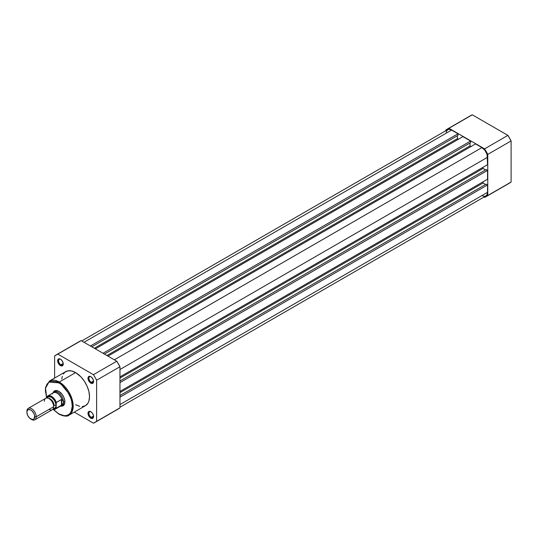 <?xml version="1.0" encoding="UTF-8"?>
<svg xmlns="http://www.w3.org/2000/svg" width="538" height="538" viewBox="0 0 538 538"><rect width="100%" height="100%" fill="white"/><g stroke="black" fill="none" stroke-linecap="round" stroke-linejoin="round"><path stroke-width="0.81" d="M486.231 196.552L509.567 183.081A38.944 22.488 -120 0 0 511.1 182.046L487.764 195.516A38.944 22.488 60 0 1 486.231 196.552A38.944 22.488 60 0 1 484.57 197.359L484.012 197.042L484.57 197.359L487.764 195.516L487.764 154.386L486.231 151.582L484.57 148.858L448.948 128.293L445.753 130.135L445.753 130.774L445.753 130.135A38.944 22.488 60 0 1 447.286 129.1A38.944 22.488 60 0 1 448.948 128.293L484.57 148.858L507.906 135.381L472.283 114.816L448.948 128.293L472.283 114.816L507.906 135.381L511.1 140.916L487.764 154.386L487.764 195.516L511.1 182.046L511.1 140.916L511.1 182.046L507.906 183.888M470.622 115.623L472.283 114.816A38.944 22.488 -120 0 0 470.622 115.623L447.286 129.1M487.764 154.386L511.1 140.916A38.944 22.488 -120 0 0 507.906 135.381L484.57 148.858A38.944 22.488 60 0 1 487.764 154.386M119.961 397.165L487.529 184.951L487.529 192.335L119.961 404.549L487.529 192.335L487.105 194.561L485.888 195.96A7.922 4.573 -120 0 0 487.529 192.335L487.529 184.951L486.13 184.144L119.961 395.544L486.13 184.144L487.529 184.951L119.961 397.165M451.59 130.082A7.922 4.573 -120 0 0 447.629 129.692L449.445 129.335L451.59 130.082L84.022 342.296L451.59 130.082L457.986 133.774L451.59 130.082M90.411 345.988L457.986 133.774L457.986 135.394L91.816 346.795L457.986 135.394L457.986 133.774L90.411 345.988M457.421 135.717L457.421 138.629L94.332 348.254L457.421 138.629L458.45 139.221L457.421 138.629L457.421 135.717M95.361 348.846L462.929 136.632L95.361 348.846M103.014 353.264L470.589 141.05L462.929 136.632L470.589 141.05L470.589 142.671L104.419 354.071L470.589 142.671L470.589 141.05L103.014 353.264M470.024 142.994L470.024 145.899L106.934 355.531L470.024 145.899L471.053 146.497L470.024 145.899L470.024 142.994M107.963 356.122L475.531 143.908L107.963 356.122M114.359 359.814L481.927 147.6L475.531 143.908L481.927 147.6L114.359 359.814M487.529 157.298A7.922 4.573 -120 0 0 481.927 147.6L485.041 150.485L487.105 154.581L487.529 164.682L119.961 376.896L487.529 164.682L487.529 157.298L119.961 369.512L487.529 157.298M483.05 167.271L483.05 168.455L119.961 378.086L483.05 168.455L485.565 169.914L483.05 168.455L483.05 167.271M119.961 380.998L486.13 169.591L119.961 380.998M119.961 382.612L487.529 170.398L486.13 169.591L487.529 170.398L487.529 179.235L119.961 391.449L487.529 179.235L487.529 170.398L119.961 382.612M119.961 392.639L483.05 183.007L483.05 181.824L483.05 183.007L119.961 392.639M485.565 184.467L483.05 183.007L485.565 184.467M119.961 407.226L485.888 195.96L484.072 196.309L481.927 195.57M446.096 132.119L447.629 129.692L81.702 340.957M60.693 359.297A3.302 1.903 -120 0 0 58.581 360.89A3.302 1.903 -120 0 0 60.915 364.798L60.451 365.605A3.961 2.286 60 0 1 57.647 360.756A3.961 2.286 60 0 1 60.451 359.142L62.005 360.581L63.195 363.332L63.033 365.107L62.005 365.961L59.375 364.744L57.7 361.422L58.117 359.236L59.375 358.765L60.451 359.142A3.961 2.286 60 0 1 63.249 363.991A3.961 2.286 60 0 1 60.451 365.605L60.915 364.798A3.302 1.903 60 0 1 58.756 361.892A3.302 1.903 60 0 1 59.267 359.25A3.302 1.903 60 0 1 60.693 359.297M91.03 411.839A3.302 1.903 -120 0 0 88.925 413.433A3.302 1.903 -120 0 0 91.252 417.347L90.787 418.154A3.961 2.286 60 0 1 87.99 413.305A3.961 2.286 60 0 1 90.787 411.691L92.341 413.13L93.377 415.181L93.377 417.656L92.341 418.51L89.718 417.293L88.198 414.663L88.461 411.778L89.718 411.314L90.787 411.691A3.961 2.286 60 0 1 93.585 416.54A3.961 2.286 60 0 1 90.787 418.154L91.252 417.347A3.302 1.903 60 0 1 89.1 414.442A3.302 1.903 60 0 1 89.604 411.792A3.302 1.903 60 0 1 91.03 411.839M91.03 376.808A3.302 1.903 -120 0 0 88.925 378.402A3.302 1.903 -120 0 0 91.252 382.316L90.787 383.123A3.961 2.286 60 0 1 87.99 378.275A3.961 2.286 60 0 1 90.787 376.654L92.341 378.1L93.377 380.144L93.377 382.619L92.341 383.48L90.243 382.747L88.198 379.633L88.461 376.748L89.718 376.284L90.787 376.654A3.961 2.286 60 0 1 93.585 381.509A3.961 2.286 60 0 1 90.787 383.123L91.252 382.316A3.302 1.903 60 0 1 89.1 379.404A3.302 1.903 60 0 1 89.604 376.761A3.302 1.903 60 0 1 91.03 376.808M55.32 391.22A7.922 4.573 60 0 1 59.052 391.489A7.922 4.573 -120 0 0 54.681 391.731M58.817 391.341L62.186 394.468L63.861 397.367L64.768 400.42L64.768 403.15L63.861 405.154L62.186 406.123L60.747 406.109A8.581 4.956 60 0 0 64.883 401.852A8.581 4.956 60 0 0 58.817 391.341L58.817 391.341A8.581 4.956 60 0 0 53.06 392.794L53.766 391.543L55.441 390.575L58.817 391.341M69.12 415.114L73.087 407.992L70.996 396.176L59.281 382.02A0.659 0.383 120 0 0 58.817 382.827C62.744 384.475 72.072 394.515 72.26 406.109C72.072 417.495 62.744 416.768 58.817 413.87A0.659 0.383 120 0 0 58.951 414.173A0.659 0.383 -60 0 1 58.817 413.87L63.961 415.659L66.282 415.565L68.319 414.811L69.994 413.426L71.231 411.462L72.26 406.109L71.682 401.267L70.673 397.878L67.344 391.274L62.717 385.746L60.135 383.661L56.194 381.61L51.345 381.133L49.308 381.886L46.961 384.186L45.629 387.71L45.374 390.588L46.584 397.737L45.575 388.026L48.945 382.115L58.817 382.827A0.659 0.383 -60 0 1 59.281 382.02A19.671 11.359 60 0 1 72.132 399.351A19.671 11.359 60 0 1 69.12 415.114A19.671 11.359 60 0 1 59.281 414.139A0.659 0.383 -60 0 1 58.951 414.173C64.17 416.419 67.559 416.735 69.12 415.114L85.455 405.686A19.671 11.359 -120 0 0 88.467 389.922A19.671 11.359 -120 0 0 75.616 372.585L59.281 382.02L75.616 372.585L80.942 376.882L84.439 381.328L87.183 386.405L88.931 391.671L89.53 396.681L88.931 400.998L87.882 403.305L85.455 405.686L82.173 406.6M63.215 363.473L60.915 364.798L63.215 363.473M93.551 380.985L91.252 382.316L93.551 380.985M93.551 416.022L91.252 417.347L93.551 416.022M95.091 422.377L118.427 408.9A38.944 22.488 -120 0 0 119.961 407.865L96.625 421.341L119.961 407.865L119.961 366.734L96.625 380.211L96.625 421.341A38.944 22.488 60 0 1 95.091 422.377A38.944 22.488 60 0 1 93.43 423.184L74.284 412.135L93.43 423.184L96.625 421.341L96.625 380.211L95.091 377.407L93.43 374.677L57.808 354.112L54.614 355.954L54.614 378.059L54.614 355.954A38.944 22.488 60 0 1 56.147 354.919A38.944 22.488 60 0 1 57.808 354.112L93.43 374.677L116.766 361.206L119.961 366.734L119.961 407.865L116.766 409.707M79.658 406.351L75.616 404.71M61.776 379.082L62.307 376.304M63.349 373.997L64.863 372.249L67.889 370.83L71.581 370.951L75.616 372.585A19.671 11.359 -120 0 0 65.784 371.61L49.449 381.045A19.671 11.359 60 0 1 59.281 382.02L49.449 381.045L45.387 387.669L46.537 398.012M81.144 340.641L116.766 361.206L81.144 340.641L57.808 354.112L81.144 340.641A38.944 22.488 -120 0 0 79.483 341.448L81.144 340.641M62.482 405.235A7.922 4.573 -120 0 0 64.876 401.577A7.922 4.573 60 0 1 63.242 404.939M53.45 409.485L58.817 413.87L53.45 409.485M93.578 416.251A3.302 1.903 60 0 1 92.906 417.515A3.302 1.903 60 0 1 91.252 417.347A3.302 1.903 -120 0 0 93.578 416.251M93.578 381.22A3.302 1.903 60 0 1 92.906 382.478A3.302 1.903 60 0 1 91.252 382.316A3.302 1.903 -120 0 0 93.578 381.22M63.235 363.701A3.302 1.903 60 0 1 62.563 364.966A3.302 1.903 60 0 1 60.915 364.798A3.302 1.903 -120 0 0 63.235 363.701M116.766 361.206L93.43 374.677A38.944 22.488 60 0 1 96.625 380.211L119.961 366.734A38.944 22.488 -120 0 0 116.766 361.206M49.012 409.398A6.604 3.813 -120 0 0 53.679 406.701A6.604 3.813 -120 0 0 49.012 398.618A6.604 3.813 -120 0 0 44.345 401.314M48.454 398.335A5.481 3.161 60 0 1 54.056 405.571A1.775 1.022 180 0 1 56.013 405.356A6.604 3.813 60 0 1 53.269 408.685M30.807 419.035L31.567 419.472A6.604 3.813 -120 0 0 36.234 416.775L34.721 416.775A5.528 3.194 60 0 1 30.807 419.035A5.528 3.194 60 0 1 26.9 412.263L27.196 410.702L28.635 409.512L30.807 410.003L32.307 411.214L34.062 413.89L34.647 415.854L34.062 418.9L32.307 419.553L29.314 417.824L27.559 415.148L26.9 412.263A5.528 3.194 60 0 1 30.807 410.003A5.528 3.194 60 0 1 34.721 416.775L36.234 416.775L53.679 406.701A6.604 3.813 -120 0 0 50.801 400.064A6.604 3.813 -120 0 0 45.71 398.295L28.265 408.362A6.604 3.813 60 0 1 33.356 410.131A6.604 3.813 60 0 1 36.234 416.775A6.604 3.813 -120 0 0 31.567 408.692A6.604 3.813 -120 0 0 26.9 411.388A6.604 3.813 60 0 1 28.265 408.362M52.953 392.969A7.922 4.573 60 0 1 53.921 392.027A7.922 4.573 60 0 1 60.027 394.152A7.922 4.573 60 0 1 63.484 402.121L64.863 401.321L63.484 402.121L63.101 403.446L61.426 405.201L56.295 408.167L56.107 407.77L54.795 409.115L52.832 409.25M56.14 402.74L56.107 403.049A7.33 4.23 60 0 0 51.345 396.681A7.33 4.23 60 0 0 46.584 397.555L47.895 396.203L49.859 396.069L53.538 398.51L56.107 403.049L56.107 407.77L56.295 402.437L61.426 399.478L61.426 405.201L61.426 399.478L61.756 404.959L61.756 399.445L63.101 400.83L63.484 402.121A7.922 4.573 -120 0 0 59.489 393.621A7.922 4.573 -120 0 0 53.201 392.632L52.583 393.365A7.593 4.385 60 0 1 57.512 393.439A7.593 4.385 60 0 1 61.978 399.687A7.593 4.385 -120 0 0 53.269 392.787L47.741 395.981A7.593 4.385 60 0 1 56.295 402.437L61.756 399.445L63.101 400.83L63.484 402.121L63.101 403.446L61.978 404.697A7.593 4.385 60 0 1 60.014 406.237L60.955 406.069A7.922 4.573 -120 0 0 63.484 402.121A7.922 4.573 60 0 1 61.843 405.746A7.922 4.573 60 0 1 60.545 406.116M53.134 408.672L55.226 407.898L55.925 406.358L55.925 404.253L54.647 400.756L52.26 397.898L50.438 396.849L48.043 396.943L47.035 398.107M52.139 393.897L52.159 394.018A7.593 4.385 60 0 1 52.583 393.365M56.295 402.437A7.593 4.385 -120 0 0 47.895 395.894A7.593 4.385 -120 0 0 46.772 396.943A7.593 4.385 60 0 1 47.741 395.981L46.672 397.078M61.756 404.959L56.295 408.167A7.593 4.385 60 0 1 55.327 409.129L60.861 405.934A7.593 4.385 -120 0 0 61.978 404.697L61.756 404.959M52.832 409.317A7.593 4.385 -120 0 0 55.172 409.21A7.593 4.385 -120 0 0 56.295 408.167L56.107 407.77A7.33 4.23 60 0 1 52.879 409.263M47.095 397.985A6.604 3.813 60 0 1 52.327 397.959A6.604 3.813 60 0 1 56.013 405.356A1.775 1.022 0 0 0 54.056 405.571A5.481 3.161 -120 0 0 49.173 398.436M34.869 419.795L52.314 409.727A6.604 3.813 -120 0 0 53.679 406.701L36.234 416.775A6.604 3.813 60 0 1 34.869 419.795A6.604 3.813 60 0 1 31.17 419.223M53.242 409.458L58.951 414.173M56.147 354.919L79.483 341.448M53.921 392.027L56.503 390.534M61.843 405.746L64.425 404.26M52.791 409.357L55.327 409.129"/></g></svg>
